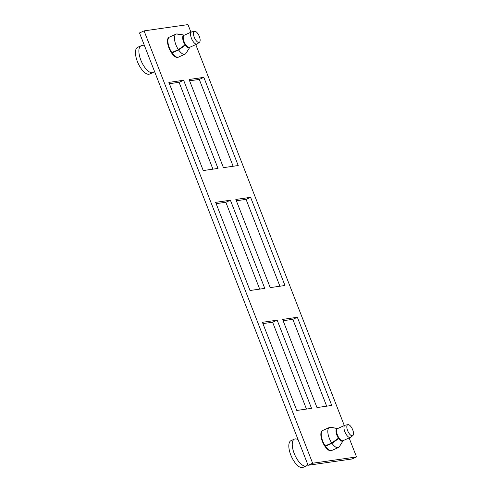 <?xml version="1.0" encoding="UTF-8"?>
<svg xmlns="http://www.w3.org/2000/svg" width="492" height="492" viewBox="0 0 492 492"><rect width="100%" height="100%" fill="white"/><g stroke="black" fill="none" stroke-linecap="round" stroke-linejoin="round"><path stroke-width="0.74" d="M167.569 39.827A11.027 4.582 -114.1 0 1 167.877 40.043M178.633 49.975A10.984 4.563 65.9 0 0 185.053 54.157A10.984 4.563 65.9 0 0 185.994 53.314L189.869 47.238A6.863 2.847 65.9 0 1 189.291 47.749A6.863 2.847 65.9 0 1 185.324 45.196L178.633 49.975L172.071 52.915A10.984 4.563 65.9 0 0 178.498 57.097A11.027 4.582 -114.1 0 1 178.135 57.306A11.027 4.582 -114.1 0 1 168.947 47.915A11.027 4.582 -114.1 0 1 169.119 37.177A11.027 4.582 -114.1 0 1 169.519 37.048A10.984 4.563 65.9 0 0 169.346 47.742A10.984 4.563 65.9 0 0 171.831 52.558L178.393 49.624L185.084 44.846A6.863 2.847 65.9 0 1 183.571 41.9A6.863 2.847 65.9 0 1 183.682 35.221A6.863 2.847 65.9 0 1 183.916 35.141L183.473 35.338M320.932 433.181A11.027 4.582 -114.1 0 1 321.239 433.391M331.995 443.329A10.984 4.563 65.9 0 0 338.416 447.511A10.984 4.563 65.9 0 0 339.357 446.662L343.225 440.592A6.863 2.847 65.9 0 1 342.653 441.096A6.863 2.847 65.9 0 1 338.687 438.55L331.995 443.329L325.433 446.262A10.984 4.563 65.9 0 0 331.86 450.444A11.027 4.582 -114.1 0 1 331.497 450.66A11.027 4.582 -114.1 0 1 322.303 441.262A11.027 4.582 -114.1 0 1 322.481 430.531A11.027 4.582 -114.1 0 1 322.881 430.402A10.984 4.563 65.9 0 0 322.703 441.09A10.984 4.563 65.9 0 0 325.194 445.912L331.749 442.972L338.447 438.194A6.863 2.847 65.9 0 1 336.934 435.254A6.863 2.847 65.9 0 1 337.045 428.569A6.863 2.847 65.9 0 1 337.272 428.495L336.836 428.692M297.377 317.285L282.611 319.4L316.983 407.567L331.749 405.451L297.377 317.285L292.82 319.326L326.676 406.177M283.121 320.716L292.82 319.326M250.606 197.329L235.84 199.445L270.213 287.611L284.979 285.495L250.606 197.329L246.049 199.371L279.911 286.221M236.357 200.761L246.049 199.371M203.842 77.373L189.069 79.489L223.448 167.655L238.214 165.54L203.842 77.373L199.278 79.415L233.14 166.265M189.586 80.805L199.278 79.415M277.168 320.181L262.402 322.297L296.774 410.463L311.541 408.348L277.168 320.181L272.611 322.223L306.473 409.073M262.919 323.613L272.611 322.223M349.136 437.948L356.546 456.945L351.989 458.987L308.078 465.278L139.513 32.933L144.07 30.891L187.981 24.6L190.951 32.214M195.773 44.594L344.308 425.568M356.546 456.945L312.635 463.236L144.07 30.891M308.078 465.278L312.635 463.236M216.148 203.657L225.84 202.267L259.702 289.118M169.377 83.701L179.076 82.312L212.931 169.162M175.17 56.328A11.027 4.582 -114.1 0 1 175.127 56.697M328.533 449.682A11.027 4.582 -114.1 0 1 328.49 450.051M250.01 290.508L264.776 288.392L230.404 200.226L215.631 202.341L250.01 290.508M203.239 170.552L218.005 168.436L183.633 80.27L168.867 82.385L203.239 170.552M183.633 80.27L179.076 82.312M230.404 200.226L225.84 202.267M183.319 35.467L184.106 35.117A6.863 2.847 65.9 0 1 184.445 35.129L177.335 33.973A10.984 4.563 65.9 0 0 176.696 33.948L184.106 35.117M183.916 35.141L176.505 33.979A10.984 4.563 65.9 0 0 176.075 34.114A10.984 4.563 65.9 0 0 175.902 44.803A10.984 4.563 65.9 0 0 178.393 49.624M172.071 52.915L172.274 52.361M185.324 45.196L183.35 46.082M336.682 428.815L337.469 428.464A6.863 2.847 65.9 0 1 337.801 428.483L330.692 427.327A10.984 4.563 65.9 0 0 330.058 427.302L337.469 428.464M337.272 428.495L329.868 427.327A10.984 4.563 65.9 0 0 329.437 427.462A10.984 4.563 65.9 0 0 329.265 438.157A10.984 4.563 65.9 0 0 331.749 442.972M325.433 446.262L325.636 445.715M338.687 438.55L336.712 439.43M144.642 46.094L143.307 45.744A14.643 6.082 65.9 0 0 141.05 45.787A14.643 6.082 65.9 0 0 140.817 60.042A14.643 6.082 65.9 0 0 153.018 72.515A14.643 6.082 65.9 0 0 154.414 71.149M141.05 45.787L137.631 47.318A14.643 6.082 65.9 0 0 137.397 61.574A14.643 6.082 65.9 0 0 149.599 74.046L153.018 72.515M194.248 37.226A6.009 2.497 65.9 0 0 199.463 42.226A6.009 2.497 65.9 0 0 199.352 36.5A6.009 2.497 65.9 0 0 194.574 31.31A6.009 2.497 65.9 0 0 194.248 37.226M194.574 31.31L191.831 31.851A6.636 2.755 65.9 0 0 191.585 31.931A6.636 2.755 65.9 0 0 191.474 38.388A6.636 2.755 65.9 0 0 197.009 44.04A6.636 2.755 65.9 0 0 197.23 43.911L199.463 42.226M191.585 31.931L184.211 35.233A6.636 2.755 65.9 0 0 184.106 41.691A6.636 2.755 65.9 0 0 189.635 47.343L197.009 44.04M298.004 439.442L296.67 439.098A14.643 6.082 65.9 0 0 294.407 439.141A14.643 6.082 65.9 0 0 294.179 453.396A14.643 6.082 65.9 0 0 306.381 465.869A14.643 6.082 65.9 0 0 307.771 464.503M294.407 439.141L290.993 440.672A14.643 6.082 65.9 0 0 290.76 454.928A14.643 6.082 65.9 0 0 302.961 467.4L306.381 465.869M347.61 430.58A6.009 2.497 65.9 0 0 352.826 435.58A6.009 2.497 65.9 0 0 352.715 429.848A6.009 2.497 65.9 0 0 347.936 424.657A6.009 2.497 65.9 0 0 347.61 430.58M347.936 424.657L345.193 425.205A6.636 2.755 65.9 0 0 344.941 425.285A6.636 2.755 65.9 0 0 344.837 431.742A6.636 2.755 65.9 0 0 350.365 437.394A6.636 2.755 65.9 0 0 350.593 437.259L352.826 435.58M344.941 425.285L337.573 428.581A6.636 2.755 65.9 0 0 337.469 435.045A6.636 2.755 65.9 0 0 342.998 440.697L350.365 437.394M174.82 56.488L175.226 56.303M169.519 37.048L176.075 34.114M178.498 57.097L185.053 54.157M167.526 40.196L167.932 40.018M328.182 449.836L328.588 449.657M322.881 430.402L329.437 427.462M331.86 450.444L338.416 447.511M320.882 433.55L321.294 433.366M187.009 47.066L187.587 46.808M182.667 37.38L183.245 37.121M340.372 440.42L340.944 440.162M336.03 430.728L336.608 430.469"/></g></svg>

